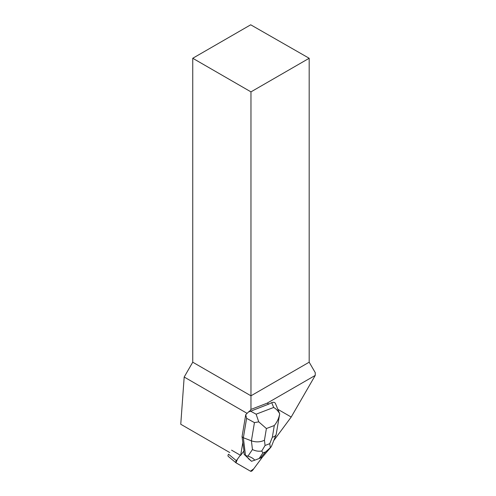 <?xml version="1.0" encoding="UTF-8"?>
<svg xmlns="http://www.w3.org/2000/svg" width="496" height="496" viewBox="0 0 496 496"><rect width="100%" height="100%" fill="white"/><g stroke="black" fill="none" stroke-linecap="round" stroke-linejoin="round"><path stroke-width="0.74" d="M228.365 456.444A2.052 1.172 -50.2 0 1 228.272 456.382A2.052 1.172 -50.2 0 1 228.557 454.212L236.325 460.672A2.052 1.172 129.8 0 0 236.034 462.842A2.052 1.172 129.8 0 0 236.133 462.911L250.492 471.2A2.052 1.172 129.8 0 0 252.737 470.152L262.365 457.163L253.71 468.832L250.492 471.2L235.991 462.799L237.485 459.104L240.355 455.229L236.325 460.672M279.657 413.707L275.367 403.329C274.697 402.262 273.507 402.027 271.789 402.609L268.789 404.091L267.177 403.155L315.245 375.404L291.208 417.037L277.853 409.324M267.177 403.155L250.964 409.411L249.24 411.742L249.073 411.432L245.718 414.712L246.605 418.326L254.442 422.611L251.404 440.826C255.973 442.376 260.319 442.19 264.442 440.262L266.395 428.544L258.738 421.848L254.442 422.611M250.964 409.411L250.964 395.808L309.182 362.198L315.245 372.632L315.245 375.404M192.746 58.268L192.746 362.198L250.964 395.808L250.964 91.878L309.182 58.268L250.709 24.8L192.746 58.268L250.964 91.878M192.746 362.198L184.183 377.028L180.755 424.254L229.784 452.557M246.865 413.218L184.183 377.028M291.208 417.037L273.767 440.572M231.57 450.157L240.634 455.39L243.982 450.87L242.054 436.672L245.718 414.712M240.634 455.39L242.922 442.023M248.44 458.478A6.671 3.813 129.8 0 0 249.035 459.24A6.671 3.813 129.8 0 0 249.581 459.575L244.193 454.41L243.796 451.124M309.182 58.268L309.182 362.198M268.789 404.091L249.24 411.742M271.703 402.647L273.68 407.452C276.26 408.958 278.262 411.079 279.682 413.807L279.601 414.346M279.663 413.72L279.682 413.807C278.975 418.097 277.183 421.997 274.3 425.512L272.347 437.23C274.35 436.722 275.627 435.835 276.16 434.564L279.57 414.544M258.738 421.848L256.122 414.191L250.492 411.116M242.054 436.672L243.362 437.757L245.495 455.502L244.193 454.41M246.605 418.326L243.362 437.757L251.404 440.826L252.452 449.531C255.44 451.025 258.534 451.527 261.739 451.038L262.905 452.929L265.676 451.862L260.394 458.044L262.241 457.306L270.859 447.231M247.944 456.171C250.964 457.033 253.239 458.366 254.777 460.17L251.497 461.28L245.495 455.502L247.944 456.171L252.452 449.531M251.497 461.28L249.519 459.544M260.394 458.044L254.777 460.17M265.676 451.862L270.884 447.2L271.572 446.065M270.339 447.733L269.781 443.66L265.069 445.47L261.739 451.038M273.68 407.452L256.122 414.191M272.347 437.23L269.781 443.66M266.395 428.544L274.3 425.512M265.069 445.47L264.442 440.262M259.098 458.54L262.905 452.929M228.272 456.382L236.034 462.842M276.16 434.564L271.603 445.985"/></g></svg>
